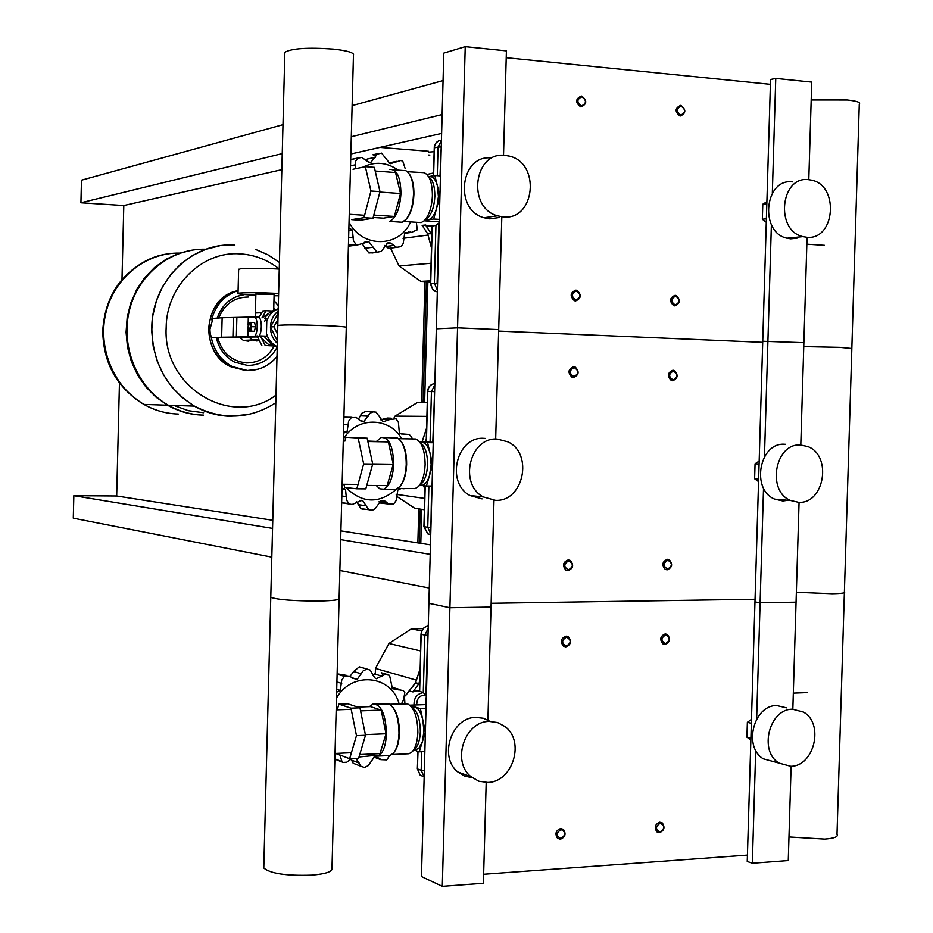 <?xml version="1.0" encoding="UTF-8"?>
<svg xmlns="http://www.w3.org/2000/svg" width="933" height="933" viewBox="0 0 933 933"><rect width="100%" height="100%" fill="white"/><g stroke="black" fill="none" stroke-linecap="round" stroke-linejoin="round"><path stroke-width="1.4" d="M775.066 762.004L763.357 758.832C743.006 747.123 753.619 705.033 776.699 705.546L786.566 707.832M790.787 766.296L779.043 763.089C758.552 751.263 769.247 708.707 792.514 709.208L803.406 712.042C824.375 723.238 814.416 766.366 790.787 766.296M472.226 777.679L464.611 776.069L457.893 771.988C438.312 756.896 451.677 716.952 476.04 717.372L483.387 718.247L490.082 721.396M487.667 782.425L478.816 781.201L471.025 776.699C451.269 761.456 464.762 721.011 489.347 721.419L497.557 722.539L504.858 726.469C525.419 741 512.788 782.379 487.667 782.425M750.913 738.236L746.925 737.198L750.867 739.787M751.473 719.366L747.368 722.317L746.925 737.198M751.357 723.297L747.368 722.317M503.517 155.31L506.409 50.86L465.229 46.65L443.805 53.088L436.317 328.813L457.555 327.833L498.7 329.594L457.555 327.833L436.317 328.813L428.877 603.301L449.904 607.733L491.026 607.068L449.904 607.733L428.877 603.301L421.459 876.553L442.3 886.35L483.399 883.283L486.186 782.46M465.229 46.65L442.3 886.35M493.989 500.286L487.889 720.964M483.644 874.268L747.426 855.106M755.054 599.266L491.131 603.289L755.054 599.266M808.794 179.696L811.733 82.104L775.755 78.419L770.541 79.527L762.739 341.28L803.884 342.691L762.739 341.28L754.972 601.925L760.103 602.753L796.059 602.182L760.103 602.753L754.972 601.925L747.24 861.474L752.336 863.247L788.268 860.564L791.114 766.273M763.532 488.029L756.64 719.086M755.707 750.272L752.336 863.247M799.068 502.351L792.84 709.197M788.093 500.298L782.834 500.974L774.728 499.155C750.762 489.755 759.299 442.242 784.536 444.271L785.563 444.318M798.741 502.351L790.578 500.508C766.425 491.015 775.043 442.965 800.467 445.006L807.686 446.534C832.318 455.257 824.562 503.937 798.741 502.351M482.058 498.898L470.01 495.54C445.368 482.781 456.599 436.224 483.726 438.335L485.312 438.417M495.47 500.345L483.306 496.939C458.441 484.04 469.789 436.924 497.161 439.058L507.937 441.857C533.688 453.741 523.46 502.001 495.47 500.345M758.634 479.049L754.622 478.769L758.564 481.603M759.17 461.089L755.065 463.806L754.622 478.769M759.077 464.051L755.065 463.806M501.802 217.167L495.68 438.976M762.704 342.341L498.654 331.098L762.704 342.341M771.393 224.643L764.465 456.704M807.057 237.274L800.794 445.018M409.54 691.05L412.922 691.913L416.946 690.747L419.465 691.061M416.748 704.928C416.818 698.129 419.873 694.863 425.949 695.108L427.571 635.303L424.842 635.116L423.279 692.624L419.652 691.341M425.705 704.602L426.404 694.455M423.139 628.609L411.418 628.842L421.693 630.93M414.03 705.021C413.832 697.919 416.911 693.779 423.279 692.624L425.949 695.108M419.757 680.332L418.905 683.644L415.593 682.688L420.048 669.229M412.922 691.913L418.905 683.644M411.418 628.842L388.944 643.478L375.439 668.425L375.288 674.221M388.944 643.478L420.55 650.954M375.439 668.425L416.235 680.11M394.041 417.914L395.044 416.118L417.529 402.461L427.279 402.321M426.299 438.545L425.448 441.834L422.194 441.636L426.579 428.305M396.175 496.006L414.672 508.217L424.375 509.78M395.044 416.118L426.894 416.375M396.14 494.338L424.678 498.432M369.41 706.643L373.095 703.96C381.282 704.497 385.737 714.48 386.449 733.898C385.761 746.505 382.763 753.911 377.492 756.103L371.661 754.004M373.095 703.96L389.271 703.995C395.557 708.532 398.799 718.328 398.986 733.373C398.624 742.341 396.793 748.919 393.481 753.083L389.947 755.52L377.492 756.092M392.455 706.794C397.108 712.567 399.417 721.372 399.406 733.198C399.079 741.443 397.446 747.625 394.484 751.741M389.726 704.263L407.523 703.844C414.147 707.541 417.587 717.08 417.867 732.428C417.459 741.793 415.43 748.359 411.768 752.138L409.016 753.736L391.953 754.529M411.745 707.214C417.273 710.736 420.13 718.911 420.328 731.752C419.978 739.822 418.217 745.479 415.057 748.744L412.421 751.462M411.476 706.887L414.823 706.911C418.451 708.31 421.133 712.789 422.906 720.346L423.909 731.6L422.311 741.98L418.754 748.476L414.474 750.062M338.889 704.135L347.787 703.82L359.963 707.832L365.491 735.274L358.622 758.296L349.642 758.716L356.464 735.659L350.983 708.159L338.889 704.135L337.245 709.826M337.431 753.351L337.571 754.074L349.642 758.716M365.491 735.274L356.464 735.659M359.963 707.832L350.983 708.159M359.741 754.552L379.999 753.619L386.04 733.758L381.165 710.106L360.581 710.864M381.165 710.106L370.413 706.608L357.654 707.074M386.04 733.758L365.363 734.621M425.378 732.253L419.22 751.811L414.287 750.062M410.147 705.453L420.386 708.648L425.39 731.915M420.386 708.648L426.019 708.439M419.22 751.811L424.853 751.555M409.832 705.173L426.124 704.59M399.126 703.925C391.755 674.944 351.776 670.792 336.486 698.071M362.039 667.596L370.203 670.092L374.728 677.836L376.314 678.723L385.072 674.489L389.539 675.294L392.455 688.694L403.278 690.548L404.805 692.461L403.592 699.785L401.493 703.832M382.402 676.297L374.285 673.929L372.734 675.224M383.311 675.422L381.247 672.751L386.484 674.267M400 689.569L391.592 687.143M389.574 755.602L386.775 759.882L380.757 759.637L379.486 758.342L374.226 757.095L368.29 765.596L364.5 767.474L360.966 766.273L356.056 758.424M373.783 757.316L376.745 757.771M350.913 758.867L353.164 763.252L356.336 764.477M351.321 758.646L346.773 762.203L343.169 762.413L334.877 759.124L342.108 761.923L339.869 754.96M334.877 759.159L335.973 759.544M336.102 759.579L336.976 759.649M336.638 692.204L340.265 690.397L336.72 689.265M340.265 690.397L341.77 680.005L344.37 676.367L337.116 674.174M346.913 675.445L337.128 673.813M359.333 666.815L353.607 671.527L350.12 676.273M367.124 669.066L359.193 666.815M337.116 674.058L344.37 676.367M344.499 676.285L350.435 676.507L352.103 678.139L357.211 679.306L351.484 677.58M357.211 679.306L363.17 670.874L366.972 669.066M359.018 756.978L373.655 755.543M376.699 441.227L381.247 437.472C389.003 437.355 393.143 446.277 393.679 464.261C392.84 478.116 389.481 486.42 383.58 489.184L379.766 488.81L376.267 485.522M384.384 437.53L397.551 438.078C403.243 441.904 406.135 450.697 406.228 464.436C405.797 474.407 403.651 481.813 399.791 486.653L396.035 489.3L393.038 489.265M401.062 441.332C404.864 446.475 406.718 454.173 406.636 464.424C406.217 474.011 404.164 481.148 400.444 485.836M398.554 438.685L415.791 438.988C421.844 442.044 424.958 450.604 425.121 464.681C424.632 475.049 422.276 482.431 418.054 486.839L415.138 488.589L412.199 488.554M420.27 442.755C425.063 445.997 427.489 453.286 427.559 464.611C427.139 473.544 425.11 479.912 421.459 483.726L418.054 486.839M419.85 442.184L421.984 442.312C425.635 442.802 428.352 446.592 430.125 453.683L431.151 464.657L429.542 475.422C427.815 480.996 425.46 484.285 422.497 485.277L419.932 485.253M345.933 437.274L367.136 438.183L372.722 464.063L365.794 488.869L356.803 488.787L363.683 463.934L358.144 438.009L345.933 437.274L344.907 441.099M343.997 484.46L344.615 487.434L356.803 488.787M372.722 464.063L363.683 463.934M367.136 438.183L358.144 438.009M366.751 485.428L387.172 485.615L393.26 464.226L388.338 441.915L367.859 441.531M388.338 441.915L367.754 441.064M393.26 464.226L372.699 463.946M432.632 464.949L426.416 486L420.818 485.428M421.984 442.312L427.594 442.65L432.632 464.611M427.594 442.65L433.227 442.755M426.416 486L432.061 486.046M419.745 442.032L433.239 442.289M401.761 438.755C389.271 416.619 356.511 416.526 343.321 439.116M373.981 411.581L365.981 411.313L376.057 412.118L383.183 421.786L389.271 419.675L396.047 418.765L398.403 422.369L399.336 432.679L400.91 433.81L409.214 434.486L411.628 436.982L412.246 438.953M391.3 418.206L387.393 418.054L380.617 419.803M407.861 488.519L402.881 488.472M404.024 488.764L401.237 488.46L397.796 490.093L396.303 500.356L393.761 503.878L388.49 504.03L385.282 501.231L381.084 500.496L375.148 508.718L372.384 510.293L368.687 509.675L362.832 500.811L361.001 500.251M378.938 501.849L380.407 503.039L384.443 503.54M356.698 501.732L360.838 508.648L363.38 509.383M361.969 500.368L352.114 504.496L341.641 502.759M341.641 502.887L345.537 503.26M341.641 502.7L348.93 503.622L346.528 500.041L345.572 489.65L342.003 489.242M345.572 489.65L342.038 487.924M343.472 433.227L347.099 431.606L343.519 431.408M347.099 431.606L348.615 421.238L351.205 417.716L343.892 417.424M351.963 417.319L343.904 417.179M365.981 411.313L361.724 413.331L358.354 419.337M343.892 417.343L351.205 417.716M351.333 417.634L356.278 417.494L360.173 420.736L364.068 421.354L361.468 421.238M364.068 421.354L370.028 413.191L373.83 411.57M343.682 484.46L344.137 485.137M345.991 487.597C362.307 503.552 379.136 504.065 396.49 489.137M339.099 599.103L331.996 868.052C332.964 871.527 326.188 873.894 311.692 875.154C286.361 875.97 270.383 873.591 263.782 868.028L263.817 866.372M318.888 601.039C333.384 600.724 340.137 599.837 339.122 598.356C340.137 599.837 333.384 600.724 318.888 601.039C293.51 600.992 277.474 599.744 270.768 597.307C277.474 599.744 293.51 600.992 318.888 601.039M270.792 596.619L270.768 597.307L270.792 596.619M326.107 325.687C340.615 326.34 347.344 326.935 346.271 327.483C347.344 326.935 340.615 326.34 326.107 325.687C300.694 324.777 284.6 324.672 277.801 325.395C284.6 324.672 300.694 324.777 326.107 325.687M788.98 836.959L824.76 839.105C834.359 838.324 838.429 836.761 837.006 834.429L844.377 592.712M844.4 591.954C845.881 592.945 841.823 593.54 832.224 593.726L796.362 592.28L832.224 593.726C841.823 593.54 845.881 592.945 844.4 591.954L851.841 348.499L839.723 347.356L803.756 346.609L839.723 347.356L851.841 348.499M565.795 646.884C570.973 644.761 571.847 641.391 568.419 636.796L566.098 636.131C560.931 638.242 560.045 641.601 563.45 646.207L565.795 646.884M566.284 646.091C561.351 643.222 561.433 640.236 566.529 637.134C571.451 640.003 571.369 642.989 566.284 646.091M573.41 377.492C578.996 375.089 579.58 371.591 575.16 367.007L573.713 366.681C568.139 369.048 567.532 372.547 571.929 377.154L573.41 377.492M573.9 376.582C568.967 373.41 569.048 370.413 574.157 367.579C579.078 370.751 578.985 373.76 573.9 376.582M560.36 839.234L557.549 838.312C554.715 833.775 555.753 830.51 560.663 828.516L563.45 829.414C566.308 833.939 565.281 837.216 560.36 839.234M560.838 838.51C565.923 835.21 566.016 832.224 561.095 829.577C555.998 832.877 555.916 835.863 560.838 838.51M567.952 570.681L565.818 570.098C562.156 565.468 562.972 562.074 568.255 559.917L570.343 560.476C574.04 565.083 573.247 568.489 567.952 570.681M568.43 569.853C573.527 566.821 573.608 563.835 568.687 560.873C563.59 563.905 563.509 566.902 568.43 569.853M665.252 633.892L667.305 634.44C670.78 638.907 669.999 642.231 664.949 644.423L662.873 643.863C659.421 639.385 660.214 636.073 665.252 633.892M665.719 634.872C660.832 637.904 660.751 640.831 665.462 643.642C670.337 640.609 670.419 637.682 665.719 634.872M672.926 370.214L674.186 370.483C678.548 374.914 678.023 378.355 672.611 380.781L671.317 380.512C666.978 376.057 667.515 372.617 672.926 370.214M673.381 371.089C668.495 373.865 668.413 376.804 673.125 379.906C678.011 377.13 678.093 374.191 673.381 371.089M659.783 822.171C654.978 824.236 654.033 827.478 656.949 831.898L659.479 832.668C664.284 830.58 665.217 827.326 662.278 822.918L659.783 822.171M660.237 823.209C664.949 825.81 664.856 828.726 659.981 831.956C655.269 829.355 655.363 826.44 660.237 823.209M667.422 559.299C662.278 561.526 661.555 564.885 665.241 569.363L667.118 569.841C672.261 567.591 672.985 564.232 669.264 559.765L667.422 559.299M667.888 560.243C672.588 563.147 672.506 566.074 667.631 569.037C662.92 566.144 663.001 563.217 667.888 560.243M796.98 238.207L790.706 238.825L786.927 238.195C759.229 232.399 764.535 178.11 792.409 181.877M806.73 237.25L802.928 236.62C775.02 230.754 780.373 175.847 808.468 179.661L811.232 180.092C839.595 185.026 835.222 240.586 806.73 237.25M499.33 217.517L489.778 218.87L483.947 217.751C453.52 209.657 460.552 153.898 491.446 158.027M503.295 216.957L497.429 215.815C466.71 207.616 473.824 151.193 504.998 155.379L509.29 156.114C540.837 162.913 535.18 220.62 503.295 216.957M766.39 218.765L762.343 219.232L766.285 222.311M766.903 201.703L762.797 204.21L762.343 219.232M766.844 203.709L762.797 204.21M770.401 84.332L506.211 57.694M775.755 78.419L772.326 193.189M432.259 226.031L435.944 225.389L434.37 283.27L437.111 283.282L438.755 223.069L435.944 225.389L427.862 226.031L425.53 225.005L422.124 225.378M439.175 223.745L439.046 221.774M426.941 174.483L433.483 172.978M429.507 226.299L427.862 226.031M431.466 247.653L427.722 233.961L431.093 233.518L425.53 225.005M431.093 233.518L431.757 236.865M389.527 245.985L399.067 265.952L420.795 281.381L430.533 281.894M420.795 281.381L430.568 280.845M403.009 238.335L427.932 235.069M399.067 265.952L431.046 263.258M389.493 169.479C396.747 168.826 400.56 176.815 400.945 193.434C399.93 208.654 396.163 217.984 389.644 221.436L402.1 222.241L406.018 219.395C410.473 213.774 412.969 205.412 413.494 194.321C413.482 181.807 410.94 173.923 405.867 170.669L401.936 170.424M409.517 174.308C412.561 178.868 414.019 185.574 413.902 194.449C413.401 205.155 410.986 213.225 406.671 218.66L406.217 219.162M407.394 171.719L424.095 172.675C429.553 175.182 432.329 182.868 432.399 195.743C431.804 207.243 429.087 215.558 424.258 220.701L421.238 222.59L403.709 221.459M428.702 176.838C432.807 179.789 434.848 186.273 434.836 196.292C434.323 206.193 431.979 213.377 427.804 217.821L426.813 218.625M439.921 196.128L434.825 175.486L429.168 176.547C432.854 176.127 435.594 179.229 437.39 185.854L438.417 196.548L436.796 207.686C434.813 214.415 432.131 218.415 428.737 219.687L424.69 220.351M365.339 166.657L374.343 167.334L379.976 191.638L372.978 218.252L360.593 220.211L351.683 219.64L363.987 217.669L370.937 190.997L365.339 166.657L353.012 169.258M372.978 218.252L363.987 217.669M379.976 191.638L370.937 190.997M373.177 217.494L383.44 218.159L394.367 216.444L400.514 193.516L395.545 172.547L375.194 171.031M394.367 216.444L373.806 215.103M400.514 193.516L379.871 192.058M439.909 196.466L433.647 219.022L427.99 219.861M434.825 175.486L440.469 175.905M433.647 219.022L439.291 219.383M424.153 220.806L439.221 221.786M398.263 170.144C386.752 162.167 374.926 161.187 362.785 167.194M350.703 159.555L361.747 157.444L368.745 162.167L370.937 162.307L377.317 154.073L381.585 153.129L390.076 163.765L400.957 160.464L402.823 161.327L405.167 168.558M375.789 155.986L372.943 154.761L377.9 153.665M396.887 161.316L388.793 162.96M416.34 222.276L417.284 229.81L411.371 232.399L404.689 233.238L403.208 243.49L401.097 246.604L396.595 247.35L390.659 243.047L387.965 242.802L381.2 251.432L371.964 253.03M404.304 233.751L407.686 232.679M408.059 232.352L408.607 231.769M384.629 245.437L388.501 248.376L392.49 247.98M372.092 252.995L373.212 252.435M362.296 243.945L368.897 252.971L378.075 252.248L376.792 251.992L368.838 241.659L364.255 242.277M368.838 241.659L357.269 245.006L355.916 244.318L348.441 245.332M348.429 245.542L353.724 245.484M348.441 245.227L355.8 244.236L353.385 240.492L352.429 229.996L348.825 230.533M352.429 229.996L348.895 228.072M355.45 168.745L355.473 161.362L358.074 157.957L350.703 159.59M353.012 159.042L350.703 159.473M375.334 157.292L367.194 159.065L366.354 161.024M349.047 222.159C362.167 248.376 399.476 247.863 410.613 221.902M284.822 53.508L284.857 52.26C291.749 48.364 307.913 47.303 333.361 49.087C347.881 50.709 354.575 52.808 353.444 55.397L346.271 327.191M851.841 348.196L859.293 104.076C860.856 102.385 856.844 101.021 847.257 99.983L811.197 99.959M256.47 340.965L252.551 339.985L249.076 337.349L252.551 339.985L256.47 340.965L259.397 340.638M255.385 312.987L261.73 312.753L255.385 312.987M279.247 269.054C262.243 268.144 249.309 268.063 240.422 268.797L238.626 269.532M278.617 293.44C261.613 292.612 248.679 292.484 239.804 293.044L238.02 293.347C237.53 294.012 243.478 294.653 255.84 295.26M274.069 295.761L278.559 295.773M255.875 294.047L274.104 294.548L273.696 310.432M278.221 308.753C272.716 310.922 268.902 314.981 266.791 320.917L266.465 333.536C268.203 339.46 271.666 343.752 276.821 346.423L277.253 346.621M277.334 343.356C272.728 339.006 270.43 333.536 270.453 326.923L278.104 313.523M261.462 338.003L265.182 345.49L272.996 345.781L268.412 344.394L261.462 338.003L260.424 336.032M267.2 335.763L265.672 336.148M266.803 318.654L267.561 318.934M248.131 329.489L249.403 330.06L250.382 326.457L249.927 323.868L248.621 323.506L247.991 329.326L248.295 324.054M249.962 323.238L250.942 324.416L251.164 327.25L250.487 329.746L249.531 330.259M248.808 323.331L249.029 322.41L254.627 322.445L255.479 326.807L254.394 331.285L248.796 331.238L248.586 330.142M250.942 322.293L251.793 326.655L250.72 331.133L248.796 331.238M255.479 326.807L251.793 326.655M254.394 331.285L250.72 331.133M254.126 316.998L257.893 317.162C262.476 316.322 262.406 335.822 257.823 336.93L212.806 337.653C210.951 337.221 210.007 334.422 209.948 329.256L212.969 318.421L222.136 317.733L221.634 337.233L253.741 336.766C258.301 335.658 258.371 316.147 253.811 316.987L222.136 317.733M212.806 337.653L221.634 337.233M264.669 321.337L265.753 319.016M272.366 311.004L266.08 310.724L261.986 317.885L271.678 311.354M265.182 345.49L276.285 346.143M266.08 310.724L262.756 310.969L259.001 317.535M257.018 335.868L261.87 345.607M277.393 340.93L270.453 326.923C270.768 320.322 273.346 315.051 278.162 311.097M264.575 318.561C267.736 313.091 272.284 310.048 278.209 309.429M277.241 346.866L272.599 345.397L263.899 336.172M277.567 334.189L273.87 326.725L277.941 319.587M270.453 326.923L273.87 326.725M179.707 253.1C146.049 252.307 114.129 277.836 105.837 313.045C97.37 348.207 113.966 387.487 143.997 404.432C154.785 410.508 166.202 413.704 178.273 414.03C166.202 413.704 154.785 410.508 143.997 404.432C113.966 387.487 97.37 348.207 105.837 313.045C114.129 277.836 146.049 252.307 179.707 253.1M230.404 416.305L247.653 414.672L230.404 416.305M219.243 245.927L205.517 249.403L192.571 255.455L180.827 263.922L170.681 274.535L162.447 286.967L156.417 300.811L152.802 315.634L151.706 330.947L153.175 346.236L157.152 361.024L163.497 374.821L172.01 387.183L182.401 397.715L194.309 406.1C205.202 412.304 216.748 415.686 228.935 416.258C216.748 415.686 205.202 412.304 194.309 406.1L182.401 397.715L172.01 387.183L163.497 374.821L157.152 361.024L153.175 346.236L151.706 330.947L152.802 315.634L156.417 300.811L162.447 286.967L170.681 274.535L180.827 263.922L192.571 255.455L205.517 249.403L219.243 245.927M203.534 415.127C191.16 414.8 179.439 411.5 168.372 405.249C137.408 387.696 120.38 346.878 129.349 310.502C138.119 274.069 171.31 247.945 205.983 249.228M201.633 415.068C189.632 414.567 178.273 411.29 167.543 405.214L155.928 397.085L145.805 386.857L137.524 374.868L131.343 361.479L127.483 347.134L126.072 332.3L127.168 317.465L130.725 303.108L136.638 289.697L144.697 277.672L154.621 267.409L166.097 259.246L178.739 253.426L192.14 250.114M203.592 412.724L188.408 410.695L173.841 405.423M275.993 395.125C231.99 428.644 162.564 387.51 166.167 327.565C166.377 285.895 202.298 250.767 240.271 253.881C254.662 254.814 267.654 259.852 279.259 268.972M239.536 337.373L243.326 340.382L248.773 341.28M581.061 106.898C587.055 104.088 587.277 100.484 581.726 96.099L581.364 96.041C575.369 98.816 575.136 102.42 580.653 106.84L581.061 106.898M581.551 105.884C576.617 102.408 576.699 99.388 581.807 96.845C586.729 100.321 586.647 103.341 581.551 105.884M575.568 300.939L574.378 300.694C569.678 296.123 570.18 292.589 575.883 290.128L577.037 290.35C581.772 294.91 581.282 298.443 575.568 300.939M576.058 300.006C581.154 297.265 581.236 294.257 576.314 290.991C571.218 293.743 571.136 296.752 576.058 300.006M680.624 105.394L680.927 105.441C686.28 109.709 686.07 113.231 680.309 116.007L679.959 115.96C674.641 111.668 674.862 108.146 680.624 105.394M681.09 106.175C676.192 108.683 676.11 111.633 680.833 115.027C685.708 112.52 685.802 109.569 681.09 106.175M675.095 295.294C669.591 297.79 669.148 301.254 673.754 305.686L674.792 305.884C680.297 303.365 680.74 299.901 676.098 295.493L675.095 295.294M675.562 296.146C680.274 299.341 680.18 302.28 675.305 304.974C670.594 301.791 670.675 298.852 675.562 296.146M272.553 528.416L73.835 495.703L73.287 518.177L271.806 557.153M339.857 570.506L429.285 588.058M430.206 554.354L340.673 539.624M340.895 530.9L430.463 544.849M73.835 495.703L116.672 496.006L272.763 520.299M282.233 153.607L80.926 202.776L81.463 180.186L282.979 124.672M352.126 105.627L443.058 80.588M442.137 114.549L351.298 136.731M350.843 154.003L441.624 133.407M80.926 202.776L123.797 205.528L281.824 169.666M116.672 496.006L119.447 382.996M121.99 279.573L123.797 205.528M136.381 530.562L168.57 536.883M429.821 155.123L428.352 155.006M419.337 543.111L420.247 509.115M423.139 402.38L426.404 281.673M427.885 281.754L424.62 402.356M421.728 509.36L420.806 543.344M428.422 152.126L434.067 151.706M417.867 542.878L418.789 508.882M421.658 402.403L424.923 281.603M379.976 147.402L428.445 151.263M427.571 635.303L428.072 632.901M424.27 772.897L424.41 751.566M428.2 628.352L424.842 635.116L421.203 634.242C421.716 629.542 424.072 626.813 428.259 626.043C423.909 626.731 421.494 629.448 421.005 634.172L419.652 691.551M421.681 751.695L421.18 770.285L423.897 770.53M421.18 770.285L424.165 776.804L420.223 775.206L417.552 768.944L421.18 770.285M423.944 776.629L420.223 775.206L417.354 768.827L418.031 751.392M417.564 768.64L417.832 751.322M421.215 634.055L419.453 691.458M405.4 695.82L415.675 682.711M404.91 703.657L404.595 698.42M432.807 442.277L434.685 389.236M430.871 529.792L431.617 486.046M434.172 391.627L431.443 391.557L430.066 442.23M434.801 384.932L431.443 391.557L427.769 391.522C428.282 386.822 430.638 384.186 434.836 383.638M428.877 486.023L427.757 527.262L430.498 527.39M430.731 534.831L427.874 533.968L424.107 526.748L427.757 527.262L430.754 533.968M424.118 526.655L425.215 485.871M426.404 442.16L427.769 391.522M424.923 489.3L423.699 485.72M398.613 689.872L391.93 687.866M380.186 759.054L374.704 757.001M359.217 763.077L351.263 760.01M339.834 755.077L335.565 753.432M341.723 683.423L336.918 681.918M361.596 673.883L353.607 671.527M389.271 419.675L381.084 419.349M405.493 434.195L401.213 433.962M387.043 502.77L378.996 501.802M366.063 505.698L358.027 504.683M346.668 496.613L341.816 496.041M348.569 424.655L343.706 424.433M368.453 416.141L360.383 415.838M440.026 175.871L441.321 144.603M437.495 285.72L437.111 283.282M440.808 146.982L438.067 147.029L437.285 175.661M441.426 140.533L438.067 147.029L434.37 147.822C434.883 143.122 437.239 140.603 441.437 140.265M437.32 292.052L432.515 289.265L430.696 283.597L434.37 283.27L437.367 290.175M430.696 283.702L432.259 225.914M434.37 148.044L433.612 175.707M427.804 233.961L422.264 225.471L427.722 233.961L431.454 247.851M396.163 161.969L389.399 163.392M410.928 232.235L404.899 233.075M393.936 245.414L385.691 246.487M372.943 247.233L364.838 248.295M353.525 237.064L348.639 237.763M355.438 164.803L350.528 165.852M248.306 317.372L248.143 324.031M248.738 330.235L247.991 329.326L247.805 337.105M236.865 317.558L236.364 337.186M233.413 317.535L232.912 337.151M257.38 337.011L253.298 336.848M167.497 253.916C132.591 258.663 103.878 292.635 103.493 330.644C104.018 363.345 117.5 387.941 143.939 404.432C154.272 410.263 165.234 413.447 176.803 413.984M249.438 414.287L230.474 416.305C217.774 415.966 205.75 412.561 194.391 406.112C166.529 388.56 152.336 362.366 151.799 327.53C152.032 280.856 192.35 241.612 234.836 245.169M244.481 294.56L237.25 296.274M216.339 337.793C219.022 348.884 225.075 356.977 234.498 362.074L247.548 365.444C260.692 365.304 270.593 359.193 277.241 347.088M217.692 337.769C222.252 353.082 231.909 361.468 246.662 362.925C258.791 362.82 267.946 357.199 274.139 346.073M248.341 297.021C234.323 297.172 224.456 304.146 218.742 317.966M275.282 309.919L273.766 307.727M211.01 336.043C213.505 349.968 220.596 360.138 232.282 366.576L247.408 370.518L258.161 369.188M238.09 290.653C224.387 295.178 215.57 304.893 211.604 319.809M238.09 290.35C220.235 295.749 210.438 308.461 208.7 328.498C209.015 345.781 216.258 358.482 230.416 366.599L245.519 370.541L248.341 370.518M779.043 763.089L763.357 758.832M471.025 776.699L457.893 771.988M790.578 500.508L774.728 499.155M483.306 496.939L470.01 495.54M405.423 695.563L415.593 682.688L420.06 668.984M404.852 703.669L404.479 698.63M425.016 485.848L423.909 526.713L427.874 533.968L430.743 534.376M426.194 442.16L427.571 391.522C427.909 387.44 429.903 384.874 433.553 383.801M422.101 441.636L426.579 428.107M424.923 489.452L423.629 485.708M416.235 749.98L413.751 750.085M386.064 674.291L381.609 673.008M379.486 758.342L375.684 756.92M380.757 759.637L374.121 757.153M357.071 759.135L355.286 758.459M360.966 766.273L353.164 763.252M341.361 761.375L334.877 758.832M336.172 709.861L351.216 709.313M335.029 753.456L351.426 752.709M422.497 485.277L419.792 485.242M415.138 488.589L397.831 488.425M396.035 489.3L383.58 489.184M385.282 501.231L380.652 500.671M388.49 504.03L380.407 503.05M362.832 500.811L359.438 500.391M368.687 509.675L360.838 508.66M349.129 503.75L341.641 502.805M344.417 488.764L342.014 488.495M342.131 484.274L358.015 484.425M806.987 692.613L793.318 693.114M284.857 52.26L263.782 868.028M346.271 327.483L339.122 598.356M802.928 236.62L786.927 238.195M497.429 215.815L483.947 217.751M432.049 225.961L430.51 284.402L432.877 289.836L435.268 291.493L437.332 291.632M433.413 175.754L434.3 146.598L435.804 143.099L438.662 140.836M393.481 169.783L401.936 170.412M428.737 219.687L425.751 219.488M427.804 217.821L424.258 220.701M406.671 218.66L406.018 219.395M377.317 154.062L373.655 154.878M410.38 232.037L405.365 232.737M411.371 232.399L404.619 233.332M390.659 243.047L386.379 243.606M396.595 247.35L388.501 248.376M376.792 251.992L368.897 252.971M357.269 245.006L349.49 246.055M349.677 228.27L348.884 228.387M349.257 214.275L364.616 215.278M824.445 245.321L806.847 244.178M243.326 340.382L258.931 339.717M255.269 317.698L255.875 293.953M238.02 293.347L238.638 269.194M270.675 344.3L268.412 344.394M266.71 336.183L259.094 335.88M247.956 324.229L248.621 323.506M249.927 330.27L249.111 330.235M257.823 336.93L253.741 336.766M274.873 345.315L272.599 345.397M149.198 259.316C120.439 273.416 104.951 297.219 102.735 330.737C103.283 363.345 117.01 387.906 143.939 404.432L167.543 405.214M275.795 402.776C249.682 419.325 222.544 420.445 194.391 406.112L168.372 405.249M279.422 262.406L267.899 254.779L255.315 249.274M244.598 294.56L237.204 296.297M233.46 291.761C202.543 301.639 200.385 353.106 230.416 366.599L247.537 370.494C259.374 370.553 269.194 365.899 276.996 356.534M278.302 305.697L273.952 300.473M244.376 294.548C231.174 296.694 222.124 304.531 217.214 318.071M255.012 295.213L255.84 295.423"/></g></svg>

